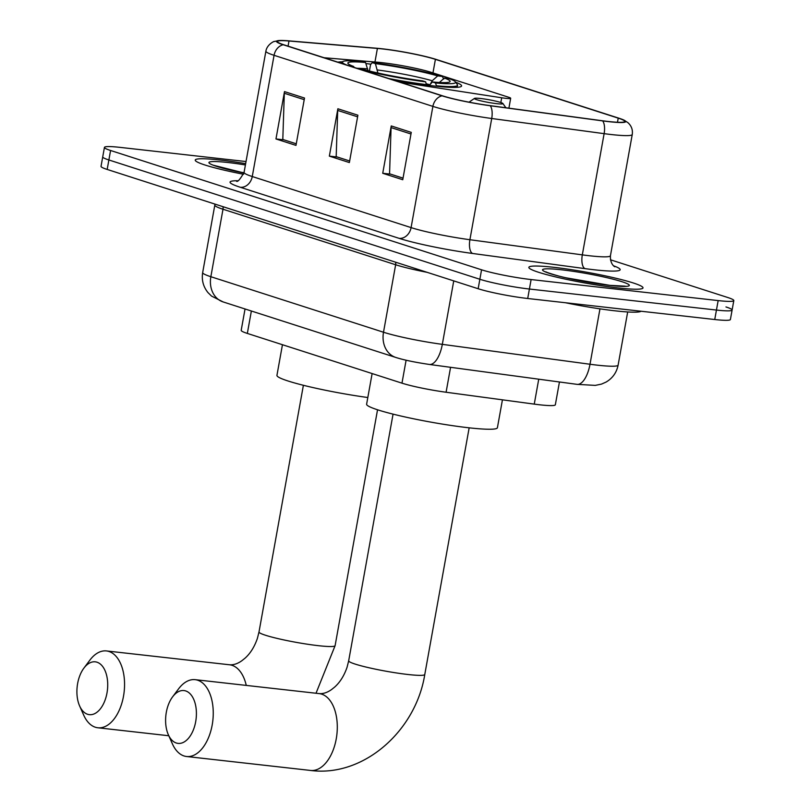 <?xml version="1.0" encoding="UTF-8"?>
<svg xmlns="http://www.w3.org/2000/svg" width="811" height="811" viewBox="0 0 811 811"><rect width="100%" height="100%" fill="white"/><g stroke="black" fill="none" stroke-linecap="round" stroke-linejoin="round"><path stroke-width="1.22" d="M399.935 82.124L501.695 97.776A12.084 1.135 10.2 0 0 510.677 98.273A12.084 1.135 10.2 0 0 508.629 97.239L431.452 72.422A36.242 3.406 10.2 0 0 381.91 62.67A36.242 3.406 10.2 0 0 377.085 62.183L324.096 57.733M342.424 61.818A64.028 6.022 10.2 0 0 337.822 62.153M391.703 79.478A64.028 6.022 10.2 0 0 433.926 85.986A64.028 6.022 10.2 0 0 461.591 85.956A64.028 6.022 10.2 0 0 455.65 82.195M559.448 381.981L555.342 404.78A36.242 3.406 -169.8 0 1 534.256 404.121L446.091 392.24A36.242 3.406 -169.8 0 1 401.972 383.157L247.335 333.422A36.242 3.406 -169.8 0 1 241.191 330.33L245.044 308.971M443.921 78.444A64.028 6.022 10.2 0 0 443.384 78.302M370.921 64.181A64.028 6.022 10.2 0 0 365.913 63.552M246.027 161.541L120.089 147.379A36.242 3.406 10.2 0 0 104.437 147.399L101.03 166.336A36.242 3.406 10.2 0 0 107.174 169.438L478.155 288.736A36.242 3.406 10.2 0 0 527.708 298.499L714.744 319.524A36.242 3.406 10.2 0 0 730.397 319.514L732.11 310.035A36.242 3.406 10.2 0 0 725.967 306.943M102.733 156.868A36.242 3.406 10.2 0 0 108.877 159.97L479.859 279.268A36.242 3.406 10.2 0 0 529.411 289.03L716.448 310.055A36.242 3.406 10.2 0 0 732.11 310.035A36.242 3.406 10.2 0 1 716.448 310.055L529.411 289.03A36.242 3.406 10.2 0 1 479.859 279.268L108.877 159.97A36.242 3.406 10.2 0 1 102.733 156.868M220.288 160.041A57.997 5.454 10.2 0 0 195.238 160.071A57.997 5.454 10.2 0 0 243.574 174.264A57.997 5.454 10.2 0 1 195.238 160.071A57.997 5.454 10.2 0 1 220.288 160.041A57.997 5.454 10.2 0 1 245.652 163.65A57.997 5.454 10.2 0 0 220.288 160.041M553.903 267.326A57.997 5.454 10.2 0 0 528.863 267.356A57.997 5.454 10.2 0 0 558.769 277.656A57.997 5.454 10.2 0 0 617.962 287.925A57.997 5.454 10.2 0 0 643.011 287.895A57.997 5.454 10.2 0 0 613.106 277.595A57.997 5.454 10.2 0 0 553.903 267.326A57.997 5.454 10.2 0 0 528.863 267.356A57.997 5.454 10.2 0 0 558.769 277.656A57.997 5.454 10.2 0 0 617.962 287.925A57.997 5.454 10.2 0 0 643.011 287.895A57.997 5.454 10.2 0 0 613.106 277.595A57.997 5.454 10.2 0 0 553.903 267.326M382.549 48.944A38.664 3.639 -169.8 0 1 435.406 59.355L618.225 118.142A38.664 3.639 -169.8 0 1 624.774 121.447A38.664 3.639 -169.8 0 1 602.289 120.748L489.874 105.602A38.664 3.639 -169.8 0 1 442.816 95.911L283.992 44.838A38.664 3.639 -169.8 0 1 277.443 41.533A38.664 3.639 -169.8 0 1 288.99 40.996L377.399 48.437A38.664 3.639 -169.8 0 1 382.549 48.944M382.011 48.772A39.627 3.731 10.2 0 0 376.74 48.244L288.331 40.814A39.627 3.731 10.2 0 0 278.812 40.55A39.627 3.731 10.2 0 0 283.201 44.747L442.025 95.82A39.627 3.731 10.2 0 0 490.26 105.754L602.674 120.9A39.627 3.731 10.2 0 0 623.841 120.048A39.627 3.731 10.2 0 0 619.016 118.234L436.186 59.436A39.627 3.731 10.2 0 0 382.011 48.772M104.437 147.399A36.242 3.406 10.2 0 0 110.58 150.491L481.562 269.799A36.242 3.406 10.2 0 0 531.114 279.552L718.151 300.587A36.242 3.406 10.2 0 0 733.813 300.567A36.242 3.406 10.2 0 0 727.67 297.475L610.419 259.763M304.51 98.04L295.985 145.392L275.973 138.955L284.489 91.602L304.51 98.04M411.268 132.375L402.753 179.728L382.731 173.29L391.247 125.938L411.268 132.375M357.894 115.203L349.369 162.555L329.347 156.117L337.873 108.765L357.894 115.203M296.268 143.831L283.85 139.816M403.026 178.167L390.608 174.142L382.731 173.29M357.6 116.825L337.7 110.428L336.18 156.645L349.653 160.973L337.234 156.979M329.347 156.117L337.224 157.01M337.7 110.428A9.661 7.877 -72.2 0 1 337.873 108.765M403.037 178.136L389.564 173.807L391.074 127.591A9.661 7.877 -72.2 0 1 391.247 125.938M275.973 138.955L283.85 139.837M296.279 143.811L282.806 139.472L284.316 93.265A9.661 7.877 -72.2 0 1 284.489 91.602M87.629 714.288A26.581 15.216 -83.6 0 0 106.991 692.969A26.581 15.216 -83.6 0 0 96.996 662.202A26.581 15.216 -83.6 0 0 83.878 668.152A26.581 15.216 -83.6 0 0 79.63 705.975A26.581 15.216 -83.6 0 0 87.629 714.288M83.878 668.152L89.889 660.124A38.664 22.13 96.4 0 1 106.474 650.939A38.664 22.13 96.4 0 1 108.968 651.476A38.664 22.13 96.4 0 1 123.86 694.034A38.664 22.13 96.4 0 1 97.837 727.771A38.664 22.13 96.4 0 1 95.343 727.234A38.664 22.13 96.4 0 1 83.705 715.13L79.63 705.975M455.427 81.881A57.51 5.413 10.2 0 1 435.497 82.955L436.419 85.753A59.923 5.636 10.2 0 0 457.546 85.226A59.923 5.636 10.2 0 0 457.374 84.648L455.427 81.881A57.51 5.413 10.2 0 0 448.929 78.555L444.367 78.049L438.903 82.904M426.495 85.084L425.653 81.85A57.51 5.413 10.2 0 1 359.993 69.28M388.651 78.495A59.923 5.636 10.2 0 0 426.566 84.648M368.012 70.679L365.568 62.528L362.487 61.535A57.51 5.413 10.2 0 0 342.739 61.606A57.51 5.413 10.2 0 0 346.429 64.921M435.497 82.955L432.415 81.962A51.955 4.886 10.2 0 0 449.811 81.86A51.955 4.886 10.2 0 0 444.367 78.049M356.546 68.175L360.287 68.59A51.955 4.886 10.2 0 0 422.572 80.857L425.653 81.85M365.568 62.528A51.955 4.886 10.2 0 0 348.01 63.542A51.955 4.886 10.2 0 0 353.616 66.441L349.876 66.026M429.242 85.429L432.415 81.962M353.616 66.441L354.194 67.414M282.451 344.716L276.936 375.361A66.451 6.255 10.2 0 0 367.819 397.522M369.4 71.023L370.566 64.576L372.33 62.64A57.51 5.413 10.2 0 1 442.259 76.416L443.81 79.002M442.259 76.416L437.697 75.899A51.955 4.886 10.2 0 0 375.422 63.633L372.33 62.64M430.023 84.78L432.233 80.765L437.697 75.899M375.422 63.633L377.896 73.01M176.322 743.018A26.581 15.216 -83.6 0 0 195.684 721.699A26.581 15.216 -83.6 0 0 185.689 690.931A26.581 15.216 -83.6 0 0 172.571 696.882A26.581 15.216 -83.6 0 0 168.323 734.695A26.581 15.216 -83.6 0 0 176.322 743.018M172.571 696.882L178.582 688.853A38.664 22.13 96.4 0 1 195.167 679.669A38.664 22.13 96.4 0 1 197.661 680.206A38.664 22.13 96.4 0 1 212.553 722.763A38.664 22.13 96.4 0 1 186.53 756.501A38.664 22.13 96.4 0 1 184.036 755.964A38.664 22.13 96.4 0 1 172.398 743.859L168.323 734.695M496.677 103.656A14.497 1.369 10.2 0 0 502.901 103.514A14.497 1.369 10.2 0 0 480.659 98.506A14.497 1.369 10.2 0 0 474.486 98.405A14.497 1.369 10.2 0 0 481.288 100.949A14.497 1.369 10.2 0 0 496.677 103.656M372.127 373.557L366.613 404.202A66.451 6.255 10.2 0 0 400.887 416.013A66.451 6.255 10.2 0 0 468.707 427.772A66.451 6.255 10.2 0 0 497.407 427.742L502.435 399.833M565.47 302.746A60.409 5.687 10.2 0 0 615.255 310.846A60.409 5.687 10.2 0 0 641.055 311.242M251.369 311.008L247.335 333.422M406.098 360.216L401.972 383.157M450.571 367.312L446.091 392.24M538.737 379.193L534.256 404.121M501.695 97.776L500.833 102.531M453.744 280.89L442.319 344.351A24.168 10.208 97.7 0 1 429.374 364.453C414.847 362.294 403.655 359.962 395.788 357.448L223.147 301.935L211.489 296.056L207.9 292.507C203.237 286.638 201.493 279.998 202.669 272.587A48.325 4.552 10.2 0 0 210.85 276.713L383.502 332.236A48.325 4.552 10.2 0 0 442.319 344.351L590.002 364.251A48.325 4.552 10.2 0 0 597.241 365.153A48.325 4.552 10.2 0 0 618.114 365.122L627.684 311.971M599.968 308.849L590.002 364.251A24.168 10.208 97.7 0 1 577.047 384.353L429.374 364.453M107.174 169.438L110.58 150.491M714.744 319.524L718.151 300.587M527.708 298.499L531.114 279.552M478.155 288.736L481.562 269.799M223.147 301.935A24.168 19.677 -72.2 0 1 210.85 276.713L222.995 209.238A48.325 4.552 -169.8 0 1 214.814 205.112L214.895 204.078M395.788 357.448A24.168 19.677 -72.2 0 1 383.502 332.236L395.646 264.761L222.995 209.238A6.042 4.917 107.8 0 0 222.984 206.683M427.194 272.344A48.325 4.552 -169.8 0 1 395.646 264.761A6.042 4.917 107.8 0 0 395.626 262.196M435.406 59.355L432.962 72.909M613.613 265.815A60.409 5.687 -169.8 0 1 594.108 269.759A60.409 5.687 -169.8 0 1 585.045 268.634L472.641 253.478A60.409 5.687 -169.8 0 1 399.113 238.343L240.289 187.27A60.409 5.687 -169.8 0 1 237.582 180.731M602.674 120.9A12.084 5.099 97.7 0 1 604.124 133.653L582.318 254.867A48.325 4.552 10.2 0 0 589.556 255.769A48.325 4.552 10.2 0 0 610.43 255.749C609.963 265.41 616.107 267.458 614.606 266.586M442.025 95.82A12.084 9.844 107.8 0 0 432.892 106.393L274.067 55.31A12.084 9.844 -72.2 0 1 283.201 44.747M490.26 105.754A12.084 5.099 97.7 0 1 491.719 118.497A48.325 4.552 -169.8 0 1 432.892 106.393L411.086 227.607A48.325 4.552 10.2 0 0 469.904 239.721L582.318 254.867A12.084 5.099 -82.3 0 0 585.045 268.634M240.289 187.27A12.084 9.844 -72.2 0 0 252.262 176.534L274.067 55.31A48.325 4.552 -169.8 0 1 265.886 51.184L244.07 172.408A48.325 4.552 10.2 0 0 252.262 176.534L411.086 227.607A12.084 9.844 -72.2 0 1 399.113 238.343M623.841 120.048L627.907 122.643C631.475 125.867 632.915 129.821 632.245 134.525A48.325 4.552 -169.8 0 1 604.124 133.653L491.719 118.497L469.904 239.721A12.084 5.099 -82.3 0 0 472.641 253.478M618.225 118.142L617.485 122.268M377.399 48.437L374.956 62.011M288.99 40.996L288.067 46.146M304.216 99.662L284.316 93.265M410.974 133.987L391.074 127.591M245.419 164.947A44.078 4.146 10.2 0 0 227.972 162.514A44.078 4.146 10.2 0 0 209.796 163.599A44.078 4.146 10.2 0 0 243.949 172.986M244.01 172.733A36.83 3.467 10.2 0 0 239.549 172.054M246.26 685.407A38.664 22.13 -83.6 0 0 232.027 665.314A38.664 22.13 -83.6 0 0 229.523 664.777C233.568 665.071 237.684 663.722 241.881 660.712L244.932 658.279C250.305 653.514 254.451 646.904 257.371 638.45L259.003 631.962A38.664 3.639 -169.8 0 0 265.552 635.266A38.664 3.639 -169.8 0 0 318.399 645.678A38.664 3.639 -169.8 0 0 335.105 645.657L316.016 693.253M367.657 68.874A46.47 4.369 10.2 0 0 357.945 68.327M432.233 80.765A46.47 4.369 10.2 0 0 377.5 69.979M429.871 84.739A44.706 4.207 10.2 0 0 426.282 83.756M321.703 694.145A38.664 22.13 -83.6 0 0 319.21 693.608C323.244 693.912 327.36 692.553 331.557 689.553L334.608 687.12C339.981 682.355 344.128 675.745 347.057 667.291L348.679 660.803A38.664 3.639 -169.8 0 0 355.228 664.108A38.664 3.639 -169.8 0 0 408.085 674.509A38.664 3.639 -169.8 0 0 424.782 674.488C415.881 730.711 363.754 777.404 310.562 770.45A38.664 22.13 -83.6 0 0 336.595 736.712A38.664 22.13 -83.6 0 0 321.703 694.145M610.277 285.452A44.078 4.146 10.2 0 0 621.844 281.66A44.078 4.146 10.2 0 0 561.597 269.799A44.078 4.146 10.2 0 0 550.02 273.591A44.078 4.146 10.2 0 0 610.277 285.452M597.302 283.688A36.83 3.467 10.2 0 0 573.164 279.339M510.677 98.273L508.902 108.167M618.114 365.122C616.624 372.533 612.629 378.169 606.152 382.032L601.539 384.09L595.294 385.387L577.047 384.353M202.669 272.587L214.814 205.112M278.812 40.55L274.118 41.543C275.395 40.712 267.083 43.895 265.886 51.184M733.813 300.567L732.11 310.035M632.245 134.525L610.43 255.749M244.07 172.408C240.046 179.484 237.491 182.384 236.386 181.106M243.959 172.956L213.1 165.15M168.789 735.749L97.837 727.771M377.541 409.778L335.105 645.657M457.171 87.314L457.546 85.226M342.739 61.606L340.63 63.055M229.523 664.777L106.474 650.939M303.385 385.296L259.003 631.962M310.562 770.45L186.53 756.501M469.163 427.823L424.782 674.488M502.901 103.514L505.871 107.751M474.486 98.405L469.011 102.166M319.21 693.608L195.167 679.669M393.061 414.127L348.679 660.803M625.261 286.161L609.811 285.35L566.737 277.94C556.751 276.044 543.188 271.117 546.107 271.918L546.715 272.435"/></g></svg>
